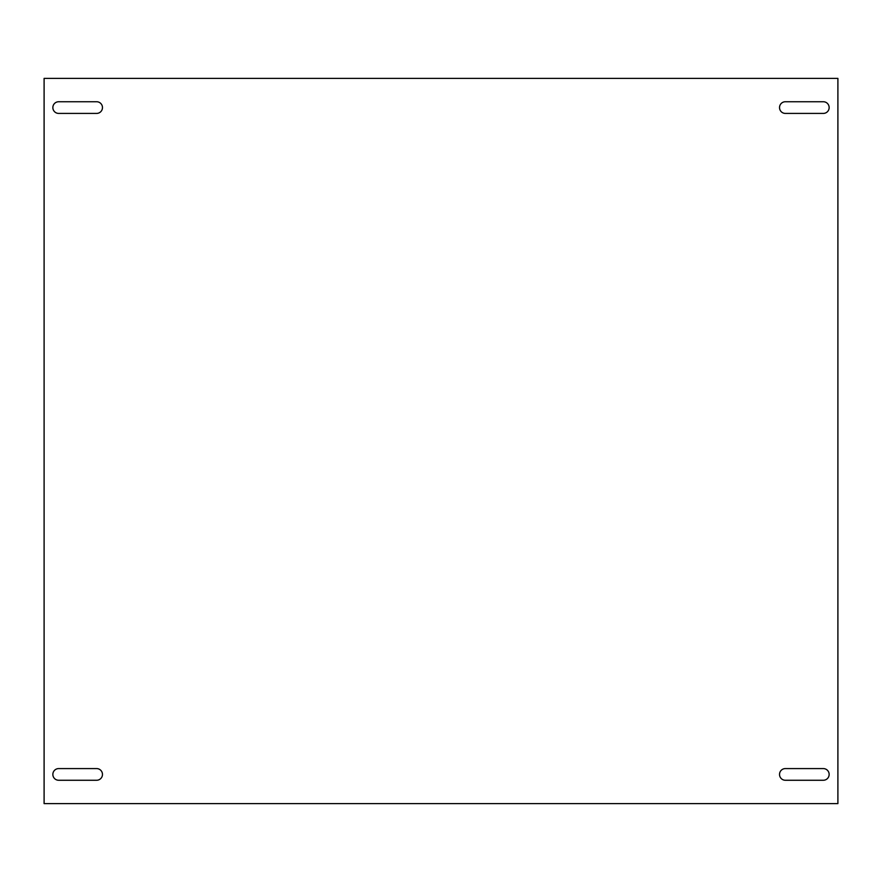 <?xml version="1.0" encoding="UTF-8"?>
<svg xmlns="http://www.w3.org/2000/svg" width="882" height="882" viewBox="0 0 882 882"><rect width="100%" height="100%" fill="white"/><g stroke="black" fill="none" stroke-linecap="round" stroke-linejoin="round"><path stroke-width="1.32" d="M96.634 768.586A5.832 5.832 0 0 1 102.466 774.429A5.832 5.832 0 0 1 96.634 780.261L58.697 780.261A5.832 5.832 0 0 1 52.854 774.429A5.832 5.832 0 0 1 58.697 768.586L96.634 768.586M829.146 774.429A5.832 5.832 0 0 0 823.303 768.586L785.366 768.586A5.832 5.832 0 0 0 779.534 774.429A5.832 5.832 0 0 0 785.366 780.261L823.303 780.261A5.832 5.832 0 0 0 829.146 774.429M823.303 101.739A5.832 5.832 0 0 1 829.146 107.571A5.832 5.832 0 0 1 823.303 113.414L785.366 113.414A5.832 5.832 0 0 1 779.534 107.571A5.832 5.832 0 0 1 785.366 101.739L823.303 101.739M102.466 107.571A5.832 5.832 0 0 0 96.634 101.739L58.697 101.739A5.832 5.832 0 0 0 52.854 107.571A5.832 5.832 0 0 0 58.697 113.414L96.634 113.414A5.832 5.832 0 0 0 102.466 107.571M837.9 78.388L837.9 803.612L44.1 803.612L44.1 78.388L837.9 78.388"/></g></svg>
